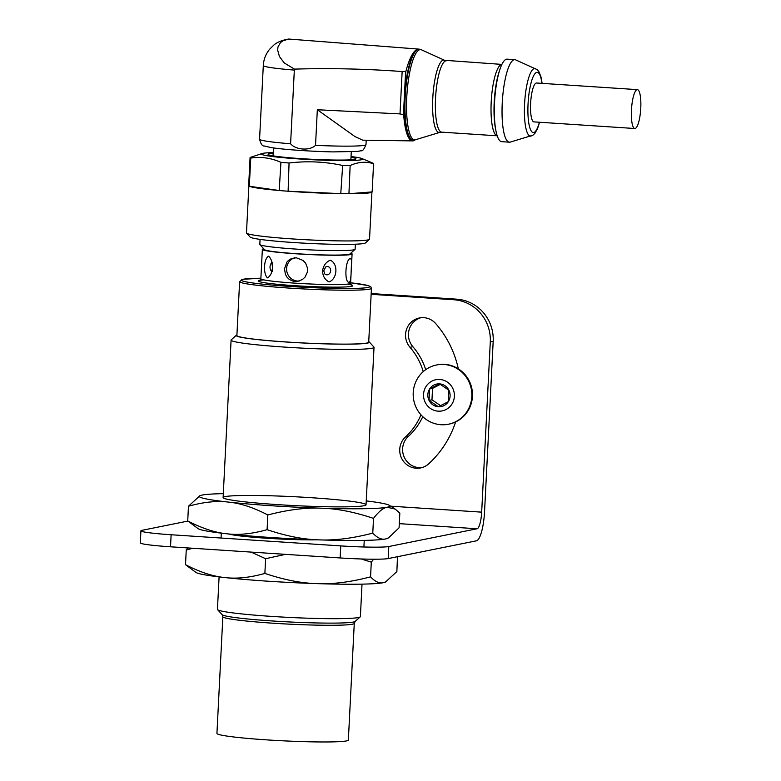<?xml version="1.0" encoding="UTF-8"?>
<svg xmlns="http://www.w3.org/2000/svg" width="781" height="781" viewBox="0 0 781 781"><rect width="100%" height="100%" fill="white"/><g stroke="black" fill="none" stroke-linecap="round" stroke-linejoin="round"><path stroke-width="1.17" d="M223.307 493.651A95.409 5.897 2.9 0 0 202.054 495.086A95.409 5.897 2.9 0 0 199.868 495.74L188.465 506.234L187.723 520.947L198.198 528.708A95.409 5.897 2.9 0 0 226.978 533.804C215.195 532.671 202.113 528.386 187.723 520.947M188.465 506.234C203.451 502.017 216.815 500.641 228.579 502.105C240.363 503.228 253.444 507.513 267.834 514.962L267.092 529.674C252.107 533.882 238.732 535.258 226.978 533.804A95.409 5.897 2.9 0 0 319.497 539.886C303.819 539.544 286.354 536.137 267.092 529.674M199.868 495.74A95.409 5.897 2.9 0 0 228.579 502.105A95.409 5.897 2.9 0 0 321.108 508.187A95.409 5.897 2.9 0 0 387.103 507.25A95.409 5.897 2.9 0 0 389.348 505.336A95.409 5.897 2.9 0 0 366.24 500.894M225.182 496.609A71.559 4.422 2.9 0 0 223.229 497.829A71.559 4.422 2.9 0 0 294.359 505.59A71.559 4.422 2.9 0 0 365.899 505.063A71.559 4.422 2.9 0 0 305.488 497.341A71.559 4.422 2.9 0 0 225.182 496.609M267.834 514.962C287.681 509.768 305.439 507.513 321.108 508.187C336.787 508.529 354.262 511.936 373.513 518.399C378.678 511.584 383.207 507.875 387.103 507.25L395.137 509.056L399.833 513.097L399.081 527.81L388.518 537.875L385.502 538.958A95.409 5.897 2.9 0 0 387.679 538.304L388.518 537.875M319.497 539.886A95.409 5.897 2.9 0 0 385.502 538.958C381.587 539.905 377.35 537.953 372.771 533.111C352.924 538.304 335.166 540.559 319.497 539.886M373.513 518.399L372.771 533.111M187.85 547.94L186.249 549.98L185.507 564.692L195.982 572.453A95.409 5.897 2.9 0 0 224.762 577.549C212.979 576.427 199.897 572.141 185.507 564.692M251.121 552.099L265.618 558.708L264.876 573.42C249.891 577.637 236.516 579.014 224.762 577.549A95.409 5.897 2.9 0 0 317.281 583.632C301.603 583.29 284.128 579.883 264.876 573.42M186.249 549.98L192.868 548.262M265.618 558.708L285.514 554.354M361.203 558.971L371.297 562.144L370.555 576.856C350.708 582.05 332.95 584.305 317.281 583.632A95.409 5.897 2.9 0 0 383.286 582.704A95.409 5.897 2.9 0 0 385.463 582.06L396.865 571.565L397.48 556.707M370.555 576.856C375.134 581.708 379.371 583.651 383.286 582.704L386.302 581.63M371.297 562.144L373.64 559.206M261.264 270.939L262.348 249.393A44.927 2.773 -177.1 0 1 263.724 248.797M350.786 253.2A44.927 2.773 -177.1 0 1 352.085 253.942A44.927 2.773 -177.1 0 1 307.079 254.44A44.927 2.773 -177.1 0 1 262.348 249.393M296.292 257.789L291.489 258.54L288.609 260.268L286.91 262.045L284.509 268.84L285.407 274.326L287.076 277.265L289.341 279.481L293.578 281.365L297.2 281.511L302.462 279.5L305.068 277.079L307.441 271.983L307.538 268.215L305.674 263.295L302.989 260.395L296.292 257.789M349.38 282.273L350.347 280.935L351.011 275.224L351.596 260.317L350.581 258.491C345.251 258.394 343.972 283.63 349.38 282.273L349.195 282.283M267.473 277.88C270.294 276.201 272.022 272.794 272.667 267.649C272.549 262.445 271.183 258.618 268.576 256.168C263.793 258.472 263.012 273.975 267.473 277.88M329.084 281.931C337.558 278.876 338.339 263.373 330.187 260.21C325.794 262.201 323.266 265.774 322.573 270.929C322.738 276.132 324.906 279.793 329.084 281.931M299.26 281.053A11.93 11.569 78.6 0 1 294.574 257.808M271.983 262.953A4.149 2.158 -89.3 0 0 270.031 267.053A4.149 2.158 -89.3 0 0 271.876 271.192M325.755 266.946A4.149 3.544 -81.3 0 1 327.327 266.546A4.149 3.544 -81.3 0 1 330.383 272.13A4.149 3.544 -81.3 0 1 324.701 273.858L323.744 270.753L325.755 266.946M348.355 740.056A65.799 4.071 -177.1 0 1 282.439 740.788A65.799 4.071 -177.1 0 1 216.933 733.398L222.849 616.707A65.799 4.071 -177.1 0 0 288.355 624.097A65.799 4.071 -177.1 0 0 354.271 623.365L348.355 740.056M362.023 584.139L360.383 616.6A71.559 4.422 -177.1 0 1 360.236 616.863A71.559 4.422 -177.1 0 1 358.313 617.537A71.559 4.422 -177.1 0 1 282.4 617.058A71.559 4.422 -177.1 0 1 217.567 609.639A71.559 4.422 -177.1 0 1 217.45 609.356L219.09 576.895M368.739 341.6A66.678 4.12 -177.1 0 1 369.286 341.961L373.904 347.057A71.559 4.422 -177.1 0 1 374.021 347.34A71.559 4.422 -177.1 0 1 302.335 348.131A71.559 4.422 -177.1 0 1 231.088 340.096A71.559 4.422 -177.1 0 1 231.235 339.823L236.34 335.234A66.678 4.12 -177.1 0 1 236.916 334.922M369.286 341.961A66.678 4.12 -177.1 0 1 302.589 342.966A66.678 4.12 -177.1 0 1 236.34 335.234M239.621 281.619A65.994 4.081 -177.1 0 0 305.322 289.029A65.994 4.081 -177.1 0 0 371.444 288.296L368.71 342.195A65.994 4.081 -177.1 0 1 302.598 342.927A65.994 4.081 -177.1 0 1 236.887 335.518L239.621 281.619L242.764 279.295L260.893 278.241A64.403 3.983 -177.1 0 0 243.155 279.266A64.403 3.983 -177.1 0 0 323.207 288.091A64.403 3.983 -177.1 0 0 350.62 282.8M355.365 244.219L355.111 249.217A47.709 2.948 -177.1 0 1 355.004 249.403A47.709 2.948 -177.1 0 1 296.067 249.1A47.709 2.948 -177.1 0 1 259.897 244.58A47.709 2.948 -177.1 0 1 259.819 244.394L260.073 239.386M355.004 249.403L349.898 254.001A42.828 2.646 -177.1 0 1 296.985 253.727A42.828 2.646 -177.1 0 1 264.515 249.666L259.897 244.58M351.011 157.274A43.97 2.714 -177.1 0 1 355.287 159.217A43.97 2.714 -177.1 0 1 301.534 158.67A43.97 2.714 -177.1 0 1 268.742 154.833A43.97 2.714 -177.1 0 1 273.184 153.33M631.458 110.014A19.476 4.588 -86.2 0 1 637.394 89.639A19.476 4.588 -86.2 0 1 640.693 109.379A19.476 4.588 -86.2 0 1 634.836 128.514A19.476 4.588 -86.2 0 1 631.458 110.014M634.836 128.514L533.979 121.885A19.476 4.588 -86.2 0 1 530.611 103.385A19.476 4.588 -86.2 0 1 536.537 83.011L637.394 89.639M539.583 122.256L537.601 128.455L534.985 133.248L532.945 135.201L510.247 142.093A41.344 9.743 -86.2 0 1 509.417 142.181A41.344 9.743 -86.2 0 1 502.251 102.916A41.344 9.743 -86.2 0 1 514.835 59.668A41.344 9.743 -86.2 0 1 515.655 59.873L537.23 69.655L538.988 71.823L540.969 76.88L542.141 83.382M509.417 142.181L501.705 141.673A41.344 9.743 -86.2 0 1 495.915 130.759A41.344 9.743 -86.2 0 1 494.539 102.409A41.344 9.743 -86.2 0 1 499.967 69.226A41.344 9.743 -86.2 0 1 507.133 59.161L514.835 59.668M419.075 49.203A45.503 10.719 -86.2 0 0 405.193 96.795A45.503 10.719 -86.2 0 0 413.11 140.024L412.632 139.994A45.513 10.729 -86.2 0 1 404.714 96.766A45.513 10.729 -86.2 0 1 418.606 49.164L421.476 49.828A45.22 10.651 -86.2 0 0 406.784 96.883A45.22 10.651 -86.2 0 0 415.57 139.721L439.84 132.37A36.258 8.542 -86.2 0 1 432.791 98.025A36.258 8.542 -86.2 0 1 444.574 60.293L421.476 49.828M248.856 185.985L246.474 232.904A61.611 3.807 2.9 0 0 246.581 233.148A61.611 3.807 2.9 0 0 293.295 238.986A61.611 3.807 2.9 0 0 369.413 239.367A61.611 3.807 2.9 0 0 369.54 239.142L371.932 191.931A61.611 3.807 -177.1 0 1 348.931 193.717L350.152 165.533A61.816 3.817 -177.1 0 1 342.664 165.474L340.76 193.639A61.611 3.807 -177.1 0 1 288.111 191.228L340.76 193.639M369.413 239.367L365.469 242.92A57.843 3.573 -177.1 0 1 294.007 242.559A57.843 3.573 -177.1 0 1 250.145 237.082L246.581 233.148M294.457 69.118C330.402 68.064 366.309 68.865 402.147 71.549L405.866 71.422L403.679 114.758L400.009 113.909L317.33 109.74L315.534 145.334C309.784 150.938 295.735 150.059 290.6 143.772A53.274 3.29 -177.1 0 1 259.575 139.203L263.304 65.516C263.656 59.424 265.765 53.996 269.64 49.232L273.36 45.503C276.65 42.379 281.765 40.231 288.726 39.05L282.947 40.837L280.447 42.613L277.968 46.977L277.675 50.169L279.403 56.466L284.255 62.958L294.457 69.118A6.619 6.492 74.7 0 0 294.33 70.085L290.6 143.772M351.05 156.532A50.687 3.134 -177.1 0 1 361.945 158.553A50.687 3.134 -177.1 0 1 311.873 159.695A50.687 3.134 -177.1 0 1 262.182 153.506A50.687 3.134 -177.1 0 1 273.223 152.588M262.182 153.506L250.086 157.479L248.661 185.673A61.816 3.817 2.9 0 0 249.315 186.268L250.75 158.074A61.816 3.817 -177.1 0 1 250.086 157.479M250.75 158.074C260.961 156.493 271.017 157.918 280.926 162.35L279.227 190.505A61.611 3.807 -177.1 0 1 249.588 186.308L249.315 186.268M342.664 165.474C324.955 161.647 307.089 160.827 289.068 163.004A61.816 3.817 -177.1 0 1 280.926 162.35M350.152 165.533C358.108 161.921 365.918 161.316 373.572 163.717L372.146 191.911L348.931 193.717M361.945 158.553L372.918 163.122A61.816 3.817 -177.1 0 1 373.572 163.717M405.866 71.422A62.812 14.8 -86.2 0 1 418.997 49.125L288.726 39.05M279.227 190.505L249.588 186.308M289.068 163.004L288.111 191.228M418.997 49.125A62.812 14.8 -86.2 0 1 419.719 49.291M403.679 114.758A51.566 12.154 93.8 0 0 412.622 140.892A51.566 12.154 93.8 0 0 415.18 139.828M412.622 140.892L362.745 140.17L355.013 136.607L317.33 109.74M402.147 71.549L400.009 113.909M341.238 193.668A61.816 3.817 2.9 0 0 348.726 193.727M279.5 190.544A61.816 3.817 2.9 0 0 287.642 191.199M448.323 401.668A11.481 11.129 -101.4 0 0 439.547 383.871A11.481 11.129 -101.4 0 0 429.042 400.399A11.481 11.129 -101.4 0 0 448.323 401.668L448.899 390.227L439.547 383.871L429.618 388.958L429.042 400.399L438.395 406.755L448.323 401.668M413.217 392.667A30.215 29.307 -101.4 0 0 448.479 424.22A30.215 29.307 -101.4 0 0 471.246 388.821A30.215 29.307 -101.4 0 0 436.559 364.981A30.215 29.307 -101.4 0 0 413.217 392.667M448.479 424.22L449.104 424.093A30.215 29.307 -101.4 0 0 471.88 388.694A30.215 29.307 -101.4 0 0 437.184 364.854L436.559 364.981M423.546 394.298A15.903 15.425 -101.4 0 0 445.99 409.547A15.903 15.425 -101.4 0 0 447.376 382.094A15.903 15.425 -101.4 0 0 423.546 394.298M440.386 384.35L432.547 388.372L431.971 399.813L440.611 405.681M432.547 388.372L429.618 388.958M431.971 399.813L429.042 400.399M317.301 539.808A51.683 3.192 -177.1 0 1 266.389 538.226A51.683 3.192 -177.1 0 1 228.648 533.989M399.296 523.651L477.074 528.766A15.903 3.749 93.8 0 0 481.672 512.151L490.292 341.902L493.182 341.326L484.562 511.565A27.989 6.599 -86.2 0 1 476.459 540.813L388.196 558.571L388.801 546.524A39.753 2.46 -177.1 0 1 340.76 545.899L171.127 534.751A39.753 2.46 -177.1 0 1 140.912 530.826A39.753 2.46 -177.1 0 1 142.064 530.309L187.86 521.093M493.182 341.326A39.753 38.562 -101.4 0 0 456.631 299.162L371.17 293.549M420.842 317.74A17.895 17.348 -101.4 0 0 412.895 346.725A63.612 61.689 78.6 0 1 425.713 369.657M422.775 416.673A63.612 61.689 78.6 0 1 408.346 436.394A17.895 17.348 -101.4 0 0 404.158 457.012A17.895 17.348 -101.4 0 0 422.052 467.575M456.631 299.162L453.751 299.738A39.753 38.562 78.6 0 1 490.292 341.902M453.751 299.738L371.131 294.31M423.243 371.619A63.612 61.689 -101.4 0 0 410.005 347.311A17.895 17.348 78.6 0 1 406.403 329.748A17.895 17.348 78.6 0 1 419.377 317.965A17.895 17.348 78.6 0 1 435.818 323.705A99.392 96.395 78.6 0 1 458.32 368.827M455.626 421.935A99.392 96.395 78.6 0 1 428.72 463.807A17.895 17.348 78.6 0 1 420.617 467.936A17.895 17.348 78.6 0 1 401.59 458.281A17.895 17.348 78.6 0 1 405.466 436.979A63.612 61.689 -101.4 0 0 420.969 414.809M477.074 528.766L388.801 546.524M340.76 545.899L340.145 557.946A39.753 2.46 2.9 0 0 388.196 558.571M340.145 557.946L170.512 546.798L171.127 534.751M140.912 530.826L140.307 542.873A39.753 2.46 2.9 0 0 170.512 546.798M351.001 275.224L350.601 283.269A44.927 2.773 -177.1 0 1 305.596 283.767A44.927 2.773 -177.1 0 1 260.864 278.719L261.274 270.675M354.271 623.365L355.17 621.422A66.727 4.13 -177.1 0 1 353.383 622.047A66.727 4.13 -177.1 0 1 282.595 621.598A66.727 4.13 -177.1 0 1 222.146 614.676L222.849 616.707M347.447 284.128A47.309 2.929 -177.1 0 1 305.459 286.295A47.309 2.929 -177.1 0 1 263.91 279.891M531.139 136.06A33.925 7.995 -86.2 0 1 524.578 103.912A33.925 7.995 -86.2 0 1 535.571 68.591M539.398 122.246A30.176 7.107 -86.2 0 1 531.158 130.896A30.176 7.107 -86.2 0 1 528.054 103.893A30.176 7.107 -86.2 0 1 534.448 74.341A30.176 7.107 -86.2 0 1 541.955 83.362M495.915 130.759L495.486 128.533A38.396 9.05 -86.2 0 1 494.207 102.194A38.396 9.05 -86.2 0 1 499.235 71.383L499.967 69.226M446.439 60.752A35.78 8.435 -86.2 0 0 435.544 98.172A35.78 8.435 -86.2 0 0 441.743 132.155L497.194 135.806A35.78 8.435 -86.2 0 1 491.21 101.833A35.78 8.435 -86.2 0 1 501.89 64.403L444.574 60.293M259.575 139.203C260.795 144.016 262.396 146.281 264.378 146.018L270.792 147.521C281.306 149.327 309.432 151.416 332.989 151.904L357.669 151.416L361.037 150.733C362.472 151.329 364.122 149.288 365.986 144.592A53.274 3.29 -177.1 0 1 315.534 145.334M294.33 70.085A53.274 3.29 -177.1 0 1 263.304 65.516M405.632 71.491L403.445 114.612M481.672 512.151L390.637 506.166M410.005 347.311L412.895 346.725M405.466 436.979L408.346 436.394M389.348 505.336L395.137 509.056M351.567 264.105L352.085 253.942M272.569 271.153L271.563 271.768L272.628 267.6L271.69 262.367L272.667 263.012M355.17 621.422L360.236 616.863M222.146 614.676L217.567 609.639M363.907 546.993L364.239 540.393M366.045 504.79L374.021 347.34M221.062 538.031L221.306 533.15M223.112 497.556L231.088 340.096M371.444 288.296L370.76 286.734L368.202 285.563L350.62 282.79M259.809 280.447L260.864 278.719M350.601 283.269L351.47 285.094M350.884 159.793L351.284 151.865M273.057 155.849L273.467 147.921M441.743 132.155L439.84 132.37M413.11 140.024L415.57 139.721M365.986 144.592L366.201 140.346"/></g></svg>
